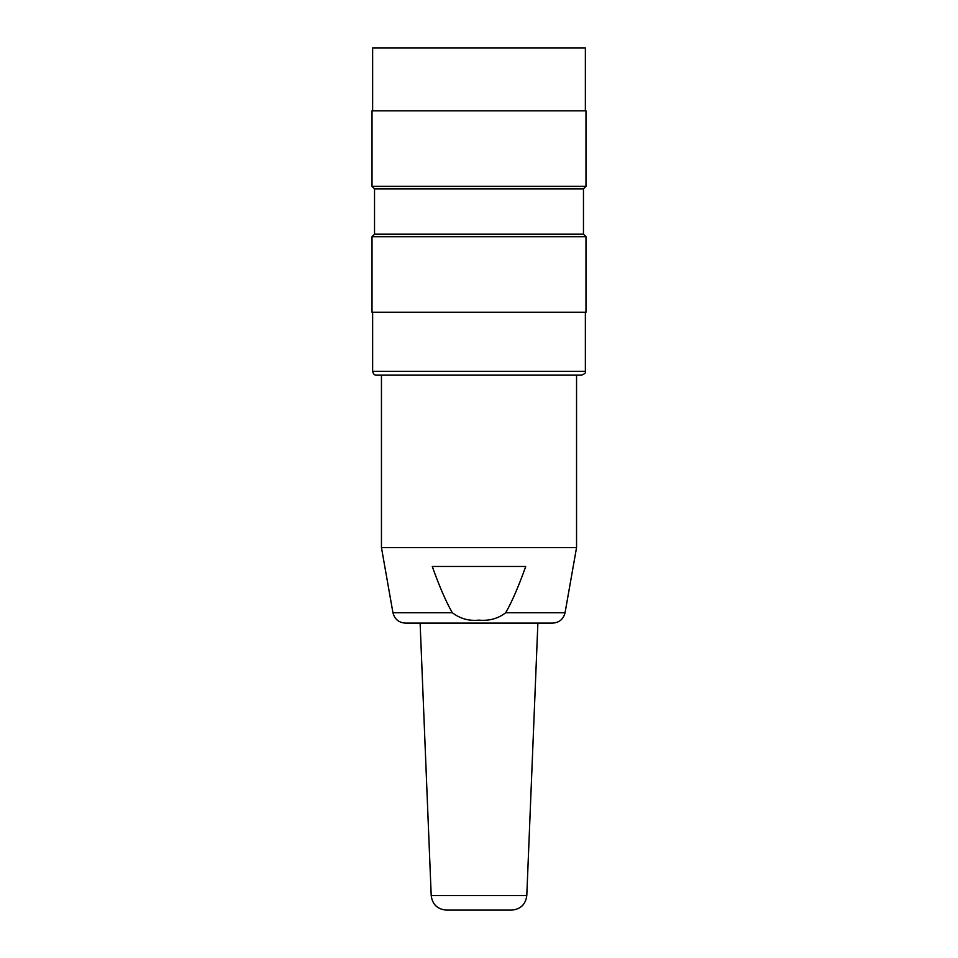 <?xml version="1.0" encoding="UTF-8"?>
<svg xmlns="http://www.w3.org/2000/svg" width="958" height="958" viewBox="0 0 958 958"><rect width="100%" height="100%" fill="white"/><g stroke="black" fill="none" stroke-linecap="round" stroke-linejoin="round"><path stroke-width="1.44" d="M511.704 910.1L446.296 910.1C437.423 909.274 432.393 904.448 431.208 895.61L526.792 895.61C525.607 904.448 520.577 909.274 511.704 910.1M381.452 375.153L381.452 547.593L392.936 612.713C394.588 619.143 398.72 622.604 405.33 623.119L552.67 623.119C559.304 622.628 563.436 619.167 565.064 612.713L576.548 547.593L576.548 375.153M381.452 547.593L576.548 547.593M432.274 566.477L525.726 566.477C518.769 586.08 512.099 601.492 505.716 612.713C498.172 618.617 489.191 621.083 478.761 620.125C469.001 621.167 460.175 618.688 452.284 612.713C445.901 601.492 439.231 586.08 432.274 566.477M376.422 375.153L581.578 375.153C584.871 373.848 586.128 372.59 585.362 371.381L372.638 371.381C373.297 374.075 374.566 375.332 376.422 375.153M372.638 110.829L372.638 47.9L585.362 47.9L585.362 110.829M372.015 110.829L585.985 110.829L585.985 186.355L372.015 186.355L372.015 110.829M372.015 186.355L374.53 188.87L583.47 188.87L585.985 186.355M374.53 188.87L374.53 234.183L583.47 234.183L585.985 236.698L585.985 312.224L372.015 312.224L372.015 236.698L585.985 236.698M392.936 612.713L452.284 612.713M505.716 612.713L565.064 612.713M526.792 895.61L537.881 623.119M431.208 895.61L420.119 623.119M583.47 188.87L583.47 234.183M374.53 234.183L372.015 236.698M372.638 312.224L372.638 371.381M585.362 312.224L585.362 371.381"/></g></svg>
